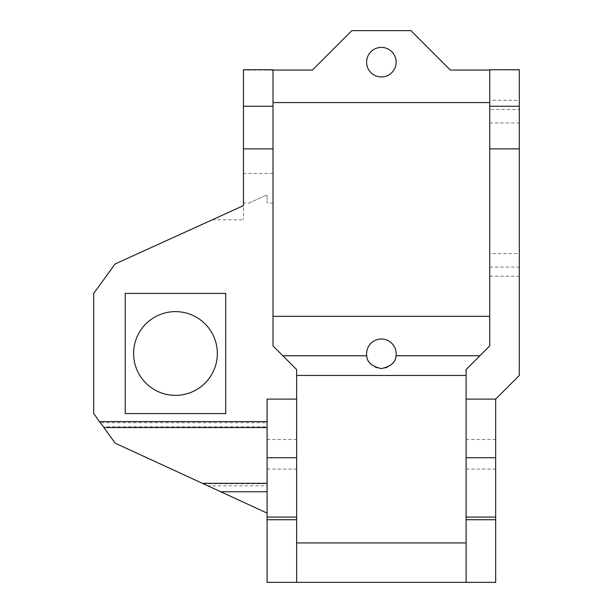 <?xml version="1.0" encoding="UTF-8"?>
<svg xmlns="http://www.w3.org/2000/svg" width="613" height="613" viewBox="0 0 613 613"><rect width="100%" height="100%" fill="white"/><g stroke="black" fill="none" stroke-linecap="round" stroke-linejoin="round"><path stroke-width="0.46" stroke-dasharray="3.06 2.3" d="M133.603 353.494A41.868 41.868 0 0 0 175.471 395.362A41.868 41.868 0 0 0 217.339 353.494A41.868 41.868 0 0 0 175.471 311.626A41.868 41.868 0 0 0 133.603 353.494M267.092 439.498L267.092 469.052L267.092 439.498L296.646 439.498L296.646 469.052L296.646 439.498M267.092 469.052L296.646 469.052M466.102 439.498L466.102 469.052L466.102 439.498L495.656 439.498L495.656 469.052L495.656 439.498M466.102 469.052L495.656 469.052M396.151 62.174A14.781 14.781 0 0 1 381.37 76.954A14.781 14.781 0 0 1 366.597 62.174A14.781 14.781 0 0 1 381.37 47.4A14.781 14.781 0 0 1 396.151 62.174M366.597 353.785A14.781 14.781 0 0 0 381.37 368.566A14.781 14.781 0 0 0 396.151 353.785A14.781 14.781 0 0 0 381.37 339.012A14.781 14.781 0 0 0 366.597 353.785M273.007 203.056L273.007 173.502L273.007 203.056L267.092 203.056L267.092 194.88L249.1 203.056L243.445 203.056L243.445 173.502L243.445 203.056M273.007 173.502L243.445 173.502M489.741 253.575L489.741 276.241L489.741 253.575L519.295 253.575L519.295 276.241L519.295 253.575M489.741 276.241L519.295 276.241M489.741 100.317L489.741 122.975L489.741 100.317L519.295 100.317L519.295 122.975L519.295 100.317M489.741 122.975L519.295 122.975M489.741 109.466L489.741 267.092L489.741 109.466L519.295 109.466L519.295 267.092L519.295 109.466M489.741 267.092L519.295 267.092M103.298 426.794L103.842 427.552L103.298 426.794L267.092 426.794L267.092 422.748L100.356 422.748M202.397 483.32L207.799 485.803L267.092 485.803L267.092 422.748M225.714 293.397L125.228 293.397L125.228 413.591L225.714 413.591L225.714 293.397M267.092 426.794L267.092 399.109M489.741 69.744L519.295 70.058L519.295 375.462L495.656 399.109L495.656 582.35L267.092 582.35L267.092 513.089L115.206 443.191L93.705 413.591L93.705 293.397L115.075 263.981L243.445 205.623L212.259 219.806L243.445 205.623L243.445 219.806L243.445 70.058L312.408 70.058L351.816 30.65L410.932 30.65L450.333 70.058L519.295 69.744M489.741 70.058L489.741 345.908L466.102 369.555L466.102 582.35M203.248 483.711L267.092 483.711L267.092 485.803M489.741 102.57L273.007 102.57L273.007 69.744M489.741 316.354L273.007 316.354L273.007 102.57M466.102 375.462L296.646 375.462L296.646 542.942L466.102 542.942M273.007 316.354L273.007 345.908L296.646 369.555L296.646 375.462M243.445 69.744L273.007 70.058M249.1 203.056L267.092 194.88L267.092 203.056M296.646 582.35L296.646 542.942M267.092 483.711L267.092 513.089M212.259 219.806L243.445 219.806"/><path stroke-width="0.92" d="M133.603 353.494A41.868 41.868 0 0 0 175.471 395.362A41.868 41.868 0 0 0 217.339 353.494A41.868 41.868 0 0 0 175.471 311.626A41.868 41.868 0 0 0 133.603 353.494M396.151 62.174A14.781 14.781 0 0 1 381.37 76.954A14.781 14.781 0 0 1 366.597 62.174A14.781 14.781 0 0 1 381.37 47.4A14.781 14.781 0 0 1 396.151 62.174M396.021 355.762A14.781 14.781 0 0 0 381.37 339.012A14.781 14.781 0 0 0 366.727 355.762C367.018 362.283 371.899 366.551 381.37 368.566C390.849 366.551 395.73 362.283 396.021 355.762L479.895 355.762M100.356 422.748L103.298 426.794L100.356 422.748M267.092 427.552L103.842 427.552L115.206 443.191L267.092 513.089M225.714 293.397L125.228 293.397L125.228 413.591L225.714 413.591L225.714 293.397M296.646 399.109L296.646 457.735L267.092 457.735L267.092 399.109L296.646 399.109L296.646 369.555L273.007 345.908L273.007 148.875L243.445 148.875L243.445 205.623L115.075 263.981L93.705 293.397L93.705 413.591L99.528 421.614L267.092 421.614M296.646 517.073L296.646 519.717L267.092 519.717L267.092 517.073L296.646 517.073L296.646 457.735M466.102 519.717L466.102 399.109L495.656 399.109L495.656 519.717L466.102 519.717L466.102 582.35L296.646 582.35L296.646 519.717M466.102 582.35L495.656 582.35L495.656 519.717M466.102 399.109L466.102 369.555L489.741 345.908L489.741 106.248L519.295 106.248L519.295 69.744L489.741 69.744L489.741 106.248M207.799 485.803L203.248 483.711M273.007 70.058L312.408 70.058L351.816 30.65L410.932 30.65L450.333 70.058L489.741 70.058M273.007 102.57L489.741 102.57M489.741 148.875L519.295 148.875L519.295 106.248M519.295 148.875L519.295 375.462L495.656 399.109M273.007 316.354L489.741 316.354M466.102 375.462L296.646 375.462M282.854 355.762L366.727 355.762M243.445 205.623L212.259 219.806L243.445 205.623M243.445 148.875L243.445 69.744L273.007 69.744L273.007 106.248L243.445 106.248M273.007 148.875L273.007 106.248M296.646 582.35L267.092 582.35L267.092 519.717M267.092 457.735L267.092 517.073M103.298 426.794L99.528 421.614M466.102 517.073L495.656 517.073M296.646 542.942L466.102 542.942M466.102 457.735L495.656 457.735M267.092 491.756L220.741 491.756M267.092 483.32L202.397 483.32"/></g></svg>
